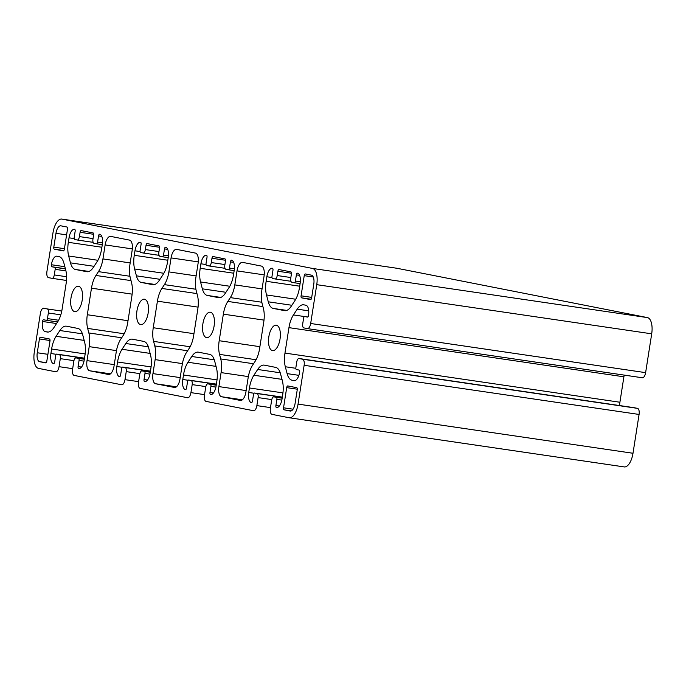 <?xml version="1.0" encoding="UTF-8"?>
<svg xmlns="http://www.w3.org/2000/svg" width="686" height="686" viewBox="0 0 686 686"><rect width="100%" height="100%" fill="white"/><g stroke="black" fill="none" stroke-linecap="round" stroke-linejoin="round"><path stroke-width="1.03" d="M39.608 361.685L45.705 362.885A1.887 0.84 -81.7 0 0 45.722 362.885A1.887 0.84 -81.7 0 0 46.82 361.179L49.984 341.028A1.887 0.84 -81.7 0 0 49.452 338.995L40.543 337.246A1.887 0.84 -81.7 0 0 40.525 337.238A1.887 0.84 -81.7 0 0 39.428 338.944L37.267 352.758A8.309 3.696 -81.7 0 0 39.608 361.685L46.219 362.654M312.499 268.44A15.118 6.714 98.3 0 1 316.752 284.673L310.672 323.492A5.668 2.521 98.3 0 1 307.379 328.611A5.668 2.521 98.3 0 1 307.328 328.603L303.787 327.899A3.782 1.681 98.3 0 1 302.715 323.843L303.598 318.244A1.887 0.84 98.3 0 1 304.695 316.538L307.431 317.078A1.887 0.84 -81.7 0 0 307.448 317.078A1.887 0.84 -81.7 0 0 308.546 315.371A9.45 4.193 -81.7 0 0 305.887 305.236L303.898 304.841A18.891 8.395 -81.7 0 0 303.718 304.807A18.891 8.395 -81.7 0 0 297.21 309.154L293.437 314.925A18.891 8.395 -81.7 0 0 288.952 327.642L284.973 353.084A18.891 8.395 -81.7 0 0 285.316 366.753L287.117 373.621A18.891 8.395 -81.7 0 0 292.09 380.233L294.08 380.627A9.45 4.193 -81.7 0 0 294.174 380.644A9.45 4.193 -81.7 0 0 299.662 372.104A1.887 0.84 -81.7 0 0 299.13 370.08L296.412 369.54A1.887 0.84 98.3 0 1 295.88 367.516L296.755 361.916A3.782 1.681 98.3 0 1 298.95 358.504A3.782 1.681 98.3 0 1 298.993 358.512L302.535 359.207A5.668 2.521 98.3 0 1 304.13 365.295L298.05 404.105A15.118 6.714 98.3 0 1 289.26 417.765A15.118 6.714 98.3 0 1 289.123 417.74L271.973 414.361A5.668 2.521 98.3 0 1 270.378 408.281L271.639 400.255A3.782 1.681 98.3 0 1 273.834 396.842A3.782 1.681 98.3 0 1 273.868 396.842L276.338 397.331A1.887 0.84 98.3 0 1 276.878 399.363L275.909 405.52A1.887 0.84 -81.7 0 0 276.441 407.544A9.45 4.193 -81.7 0 0 276.535 407.561A9.45 4.193 -81.7 0 0 282.023 399.029L282.726 394.519A18.891 8.395 -81.7 0 0 282.383 380.85L280.583 373.981A18.891 8.395 -81.7 0 0 275.609 367.37L264.376 365.158A18.891 8.395 -81.7 0 0 264.196 365.124A18.891 8.395 -81.7 0 0 257.687 369.48L253.914 375.242A18.891 8.395 -81.7 0 0 249.43 387.967L248.726 392.469A9.45 4.193 -81.7 0 0 251.385 402.613A1.887 0.84 -81.7 0 0 251.402 402.613A1.887 0.84 -81.7 0 0 252.499 400.907L253.468 394.75A1.887 0.84 98.3 0 1 254.566 393.044A1.887 0.84 98.3 0 1 254.583 393.052L257.053 393.532A3.782 1.681 98.3 0 1 258.116 397.588L256.864 405.615A5.668 2.521 98.3 0 1 253.563 410.734A5.668 2.521 98.3 0 1 253.511 410.725L206.04 401.379A5.668 2.521 98.3 0 1 204.445 395.29L205.697 387.273A3.782 1.681 98.3 0 1 207.892 383.86A3.782 1.681 98.3 0 1 207.935 383.86L210.405 384.349A1.887 0.84 98.3 0 1 210.936 386.381L209.976 392.538A1.887 0.84 -81.7 0 0 210.508 394.561A9.45 4.193 -81.7 0 0 210.593 394.579A9.45 4.193 -81.7 0 0 216.09 386.046L216.793 381.536A18.891 8.395 -81.7 0 0 216.442 367.868L214.641 360.999A18.891 8.395 -81.7 0 0 209.667 354.388L198.434 352.175A18.891 8.395 -81.7 0 0 198.254 352.141A18.891 8.395 -81.7 0 0 191.754 356.488L187.973 362.259A18.891 8.395 -81.7 0 0 183.496 374.985L182.785 379.487A9.45 4.193 -81.7 0 0 185.452 389.631A1.887 0.84 -81.7 0 0 185.469 389.631A1.887 0.84 -81.7 0 0 186.566 387.924L187.527 381.768A1.887 0.84 98.3 0 1 188.624 380.061A1.887 0.84 98.3 0 1 188.641 380.061L191.12 380.55A3.782 1.681 98.3 0 1 192.183 384.606L190.922 392.632A5.668 2.521 98.3 0 1 187.63 397.751A5.668 2.521 98.3 0 1 187.578 397.743L140.098 388.396A5.668 2.521 98.3 0 1 138.503 382.308L139.764 374.29A3.782 1.681 98.3 0 1 141.959 370.869A3.782 1.681 98.3 0 1 141.993 370.877L144.463 371.366A1.887 0.84 98.3 0 1 144.995 373.39L144.034 379.555A1.887 0.84 -81.7 0 0 144.566 381.579A9.45 4.193 -81.7 0 0 144.652 381.596A9.45 4.193 -81.7 0 0 150.148 373.064L150.851 368.554A18.891 8.395 -81.7 0 0 150.508 354.885L148.708 348.016A18.891 8.395 -81.7 0 0 143.734 341.405L132.501 339.193A18.891 8.395 -81.7 0 0 132.321 339.158A18.891 8.395 -81.7 0 0 125.812 343.506L122.039 349.277A18.891 8.395 -81.7 0 0 117.555 361.994L116.852 366.504A9.45 4.193 -81.7 0 0 119.51 376.648A1.887 0.84 -81.7 0 0 119.527 376.648A1.887 0.84 -81.7 0 0 120.625 374.942L121.594 368.785A1.887 0.84 98.3 0 1 122.691 367.079L125.178 367.567A3.782 1.681 98.3 0 1 126.241 371.623L124.989 379.65A5.668 2.521 98.3 0 1 121.688 384.769A5.668 2.521 98.3 0 1 121.636 384.76L74.165 375.413A5.668 2.521 98.3 0 1 72.57 369.325L73.822 361.299A3.782 1.681 98.3 0 1 76.017 357.886A3.782 1.681 98.3 0 1 76.052 357.895L78.53 358.384A1.887 0.84 98.3 0 1 79.062 360.407L78.093 366.564A1.887 0.84 -81.7 0 0 78.624 368.596A9.45 4.193 -81.7 0 0 78.719 368.614A9.45 4.193 -81.7 0 0 84.207 360.081L84.918 355.571A18.891 8.395 -81.7 0 0 84.567 341.902L82.766 335.034A18.891 8.395 -81.7 0 0 77.792 328.423L66.559 326.21A18.891 8.395 -81.7 0 0 66.379 326.176A18.891 8.395 -81.7 0 0 59.879 330.523L56.098 336.294A18.891 8.395 -81.7 0 0 51.622 349.011L50.91 353.522A9.45 4.193 -81.7 0 0 53.568 363.666A1.887 0.84 -81.7 0 0 53.594 363.666A1.887 0.84 -81.7 0 0 54.691 361.959L55.652 355.802A1.887 0.84 98.3 0 1 56.749 354.096L59.245 354.585A3.782 1.681 98.3 0 1 60.308 358.641L59.047 366.667A5.668 2.521 98.3 0 1 55.755 371.786A5.668 2.521 98.3 0 1 55.703 371.778L38.553 368.399A15.118 6.714 98.3 0 1 34.3 352.175L40.38 313.356A5.668 2.521 98.3 0 1 43.672 308.237A5.668 2.521 98.3 0 1 43.724 308.246L47.274 308.94A3.782 1.681 98.3 0 1 48.337 312.996L47.463 318.596A1.887 0.84 98.3 0 1 46.365 320.302L43.621 319.77A1.887 0.84 -81.7 0 0 43.604 319.762A1.887 0.84 -81.7 0 0 42.506 321.468A9.45 4.193 -81.7 0 0 45.165 331.612L47.154 332.007A18.891 8.395 -81.7 0 0 47.334 332.033A18.891 8.395 -81.7 0 0 53.842 327.685L57.624 321.923A18.891 8.395 -81.7 0 0 62.1 309.197L66.088 283.764A18.891 8.395 -81.7 0 0 65.736 270.087L63.935 263.227A18.891 8.395 -81.7 0 0 58.962 256.607L56.972 256.221A9.45 4.193 -81.7 0 0 56.887 256.204A9.45 4.193 -81.7 0 0 51.39 264.736A1.887 0.84 -81.7 0 0 51.922 266.768L54.64 267.3A1.887 0.84 98.3 0 1 55.172 269.332L54.297 274.932A3.782 1.681 98.3 0 1 52.102 278.345A3.782 1.681 98.3 0 1 52.067 278.336L48.517 277.641A5.668 2.521 98.3 0 1 46.922 271.553L53.002 232.734A15.118 6.714 98.3 0 1 61.791 219.083A15.118 6.714 98.3 0 1 61.937 219.108L312.499 268.44L647.447 317.601A15.118 6.714 98.3 0 1 651.7 333.825L645.62 372.644A5.668 2.521 98.3 0 1 642.328 377.763A5.668 2.521 98.3 0 1 642.276 377.754L307.431 328.62M624.2 375.105A18.891 8.395 -81.7 0 0 623.9 376.803L619.912 402.236A18.891 8.395 -81.7 0 0 619.527 405.546M633.864 407.656A3.782 1.681 98.3 0 1 633.898 407.656A3.782 1.681 98.3 0 1 633.933 407.664L637.483 408.359A5.668 2.521 98.3 0 1 639.078 414.447L632.998 453.266A15.118 6.714 98.3 0 1 624.209 466.917A15.118 6.714 98.3 0 1 624.063 466.892L289.406 417.783M396.594 268.217A15.118 6.714 98.3 0 1 396.74 268.235A15.118 6.714 98.3 0 1 396.877 268.26L647.447 317.601M140.57 324.624A12.845 5.711 -81.7 0 0 140.69 324.641A12.845 5.711 -81.7 0 0 148.202 312.756A12.845 5.711 -81.7 0 0 144.42 299.216A12.845 5.711 -81.7 0 0 136.934 310.964A12.845 5.711 -81.7 0 0 140.57 324.624M272.445 350.589A12.845 5.711 -81.7 0 0 272.565 350.606A12.845 5.711 -81.7 0 0 280.077 338.73A12.845 5.711 -81.7 0 0 276.304 325.19A12.845 5.711 -81.7 0 0 268.809 336.929A12.845 5.711 -81.7 0 0 272.445 350.589M53.808 247.131A1.887 0.84 -81.7 0 0 54.34 249.155L63.241 250.913A1.887 0.84 -81.7 0 0 63.258 250.913A1.887 0.84 -81.7 0 0 64.355 249.207L67.511 229.055A1.887 0.84 -81.7 0 0 66.979 227.023L60.883 225.823A8.309 3.696 -81.7 0 0 60.805 225.814A8.309 3.696 -81.7 0 0 55.969 233.317L53.808 247.131L64.441 248.692M304.232 275.661L301.077 295.82A1.887 0.84 -81.7 0 0 301.608 297.844L310.509 299.602A1.887 0.84 -81.7 0 0 310.526 299.602A1.887 0.84 -81.7 0 0 311.624 297.895L313.785 284.09A8.309 3.696 -81.7 0 0 311.444 275.163L305.347 273.963A1.887 0.84 -81.7 0 0 305.33 273.954A1.887 0.84 -81.7 0 0 304.232 275.661L313.262 276.99M141.385 282.46L152.618 284.673A18.891 8.395 -81.7 0 0 152.798 284.699A18.891 8.395 -81.7 0 0 159.298 280.351L163.079 274.589A18.891 8.395 -81.7 0 0 167.564 261.863L168.267 257.353A9.45 4.193 -81.7 0 0 165.609 247.217A1.887 0.84 -81.7 0 0 165.592 247.209A1.887 0.84 -81.7 0 0 164.494 248.915L163.525 255.081A1.887 0.84 98.3 0 1 162.428 256.787L159.941 256.29A3.782 1.681 98.3 0 1 158.869 252.234L159.546 247.946A1.887 0.84 -81.7 0 0 159.015 245.914L147.147 243.581A1.887 0.84 -81.7 0 0 147.13 243.573A1.887 0.84 -81.7 0 0 146.032 245.279L145.355 249.575A3.782 1.681 98.3 0 1 143.16 252.988A3.782 1.681 98.3 0 1 143.125 252.98L140.647 252.499A1.887 0.84 98.3 0 1 140.115 250.467L141.084 244.31A1.887 0.84 -81.7 0 0 140.553 242.278A9.45 4.193 -81.7 0 0 140.459 242.261A9.45 4.193 -81.7 0 0 134.971 250.802L134.259 255.303A18.891 8.395 -81.7 0 0 134.61 268.981L136.411 275.841A18.891 8.395 -81.7 0 0 141.385 282.46L154.89 284.441M162.428 256.787A1.887 0.84 98.3 0 1 162.411 256.778L168.224 257.636L162.445 256.787M266.485 294.946L268.286 301.814A18.891 8.395 -81.7 0 0 273.26 308.426L284.493 310.638A18.891 8.395 -81.7 0 0 284.673 310.672A18.891 8.395 -81.7 0 0 291.181 306.316L294.954 300.554A18.891 8.395 -81.7 0 0 299.439 287.828L300.142 283.327A9.45 4.193 -81.7 0 0 297.484 273.182A1.887 0.84 -81.7 0 0 297.467 273.182A1.887 0.84 -81.7 0 0 296.369 274.889L295.4 281.046A1.887 0.84 98.3 0 1 294.303 282.752L291.816 282.263A3.782 1.681 98.3 0 1 290.753 278.207L291.421 273.911A1.887 0.84 -81.7 0 0 290.89 271.879L279.022 269.547A1.887 0.84 -81.7 0 0 279.005 269.547A1.887 0.84 -81.7 0 0 277.907 271.253L277.23 275.54A3.782 1.681 98.3 0 1 275.035 278.953A3.782 1.681 98.3 0 1 275 278.953L272.522 278.465A1.887 0.84 98.3 0 1 271.99 276.432L272.959 270.275A1.887 0.84 -81.7 0 0 272.428 268.252A9.45 4.193 -81.7 0 0 272.333 268.235A9.45 4.193 -81.7 0 0 266.845 276.767L266.142 281.277A18.891 8.395 -81.7 0 0 266.485 294.946L295.743 299.242M294.303 282.752A1.887 0.84 98.3 0 1 294.285 282.752L300.099 283.601L294.32 282.752M186.661 352.218L189.165 348.394A18.891 8.395 -81.7 0 0 193.641 335.677L197.8 309.12A18.891 8.395 -81.7 0 0 197.457 295.452L196.256 290.898A18.891 8.395 98.3 0 1 195.913 277.23L198.108 263.235A9.45 4.193 -81.7 0 0 195.441 253.091L176.654 249.387A9.45 4.193 -81.7 0 0 176.559 249.37A9.45 4.193 -81.7 0 0 171.071 257.91L168.876 271.905A18.891 8.395 98.3 0 1 164.4 284.63L161.896 288.446A18.891 8.395 -81.7 0 0 157.411 301.171L153.252 327.728A18.891 8.395 -81.7 0 0 153.604 341.396L154.796 345.941A18.891 8.395 98.3 0 1 155.139 359.618L152.952 373.613A9.45 4.193 -81.7 0 0 155.611 383.757L174.407 387.453A9.45 4.193 -81.7 0 0 174.493 387.47A9.45 4.193 -81.7 0 0 179.989 378.938L182.176 364.935A18.891 8.395 98.3 0 1 186.661 352.218M46.365 320.302A1.887 0.84 98.3 0 1 46.339 320.302L57.598 321.957L46.382 320.311M56.749 354.096A1.887 0.84 98.3 0 1 56.767 354.096L84.507 358.169L56.767 354.096M122.691 367.079A1.887 0.84 98.3 0 1 122.708 367.079L150.448 371.152L122.708 367.079M307.774 316.992L304.713 316.546A1.887 0.84 98.3 0 1 304.713 316.546L307.782 316.992M252.594 365.201L255.098 361.385A18.891 8.395 -81.7 0 0 259.582 348.66L263.741 322.103A18.891 8.395 -81.7 0 0 263.39 308.434L262.198 303.881A18.891 8.395 98.3 0 1 261.846 290.212L264.041 276.218A9.45 4.193 -81.7 0 0 261.383 266.074L242.587 262.369A9.45 4.193 -81.7 0 0 242.501 262.361A9.45 4.193 -81.7 0 0 237.004 270.893L234.818 284.887A18.891 8.395 98.3 0 1 230.333 297.613L227.829 301.428A18.891 8.395 -81.7 0 0 223.353 314.154L219.194 340.71A18.891 8.395 -81.7 0 0 219.537 354.379L220.729 358.924A18.891 8.395 98.3 0 1 221.081 372.601L218.885 386.595A9.45 4.193 -81.7 0 0 221.552 396.74L240.34 400.435A9.45 4.193 -81.7 0 0 240.434 400.453A9.45 4.193 -81.7 0 0 245.922 391.92L248.118 377.926A18.891 8.395 98.3 0 1 252.594 365.201M120.719 339.236L123.223 335.411A18.891 8.395 -81.7 0 0 127.707 322.694L131.866 296.138A18.891 8.395 -81.7 0 0 131.515 282.469L130.323 277.916A18.891 8.395 98.3 0 1 129.971 264.247L132.166 250.244A9.45 4.193 -81.7 0 0 129.508 240.109L110.712 236.404A9.45 4.193 -81.7 0 0 110.626 236.387A9.45 4.193 -81.7 0 0 105.129 244.928L102.943 258.922A18.891 8.395 98.3 0 1 98.458 271.639L95.954 275.463A18.891 8.395 -81.7 0 0 91.478 288.18L87.319 314.737A18.891 8.395 -81.7 0 0 87.662 328.414L88.854 332.959A18.891 8.395 98.3 0 1 89.206 346.636L87.011 360.63A9.45 4.193 -81.7 0 0 89.669 370.774L108.465 374.47A9.45 4.193 -81.7 0 0 108.551 374.487A9.45 4.193 -81.7 0 0 114.047 365.955L116.243 351.952A18.891 8.395 98.3 0 1 120.719 339.236M202.353 288.832A18.891 8.395 -81.7 0 0 207.318 295.443L218.56 297.655A18.891 8.395 -81.7 0 0 218.731 297.681A18.891 8.395 -81.7 0 0 225.24 293.334L229.021 287.571A18.891 8.395 -81.7 0 0 233.497 274.846L234.209 270.344A9.45 4.193 -81.7 0 0 231.542 260.2A1.887 0.84 -81.7 0 0 231.525 260.191A1.887 0.84 -81.7 0 0 230.427 261.898L229.467 268.063A1.887 0.84 98.3 0 1 228.369 269.77L225.874 269.281A3.782 1.681 98.3 0 1 224.811 265.216L225.48 260.929A1.887 0.84 -81.7 0 0 224.948 258.896L213.08 256.564A1.887 0.84 -81.7 0 0 213.063 256.555A1.887 0.84 -81.7 0 0 211.965 258.27L211.297 262.558A3.782 1.681 98.3 0 1 209.093 265.971A3.782 1.681 98.3 0 1 209.059 265.962L206.589 265.482A1.887 0.84 98.3 0 1 206.057 263.45L207.018 257.293A1.887 0.84 -81.7 0 0 206.486 255.261A9.45 4.193 -81.7 0 0 206.4 255.252A9.45 4.193 -81.7 0 0 200.904 263.784L200.201 268.295A18.891 8.395 -81.7 0 0 200.552 281.963L202.353 288.832L225.926 292.287M228.369 269.77A1.887 0.84 98.3 0 1 228.344 269.761L234.158 270.618L228.387 269.77M75.443 269.478L86.676 271.69A18.891 8.395 -81.7 0 0 86.856 271.716A18.891 8.395 -81.7 0 0 93.365 267.369L97.146 261.598A18.891 8.395 -81.7 0 0 101.622 248.881L102.325 244.37A9.45 4.193 -81.7 0 0 99.667 234.226A1.887 0.84 -81.7 0 0 99.65 234.226A1.887 0.84 -81.7 0 0 98.552 235.933L97.592 242.089A1.887 0.84 98.3 0 1 96.486 243.796L93.999 243.307A3.782 1.681 98.3 0 1 92.936 239.251L93.605 234.964A1.887 0.84 -81.7 0 0 93.073 232.931L81.205 230.599A1.887 0.84 -81.7 0 0 81.188 230.59A1.887 0.84 -81.7 0 0 80.091 232.297L79.422 236.593A3.782 1.681 98.3 0 1 77.218 240.006A3.782 1.681 98.3 0 1 77.184 239.997L74.714 239.508A1.887 0.84 98.3 0 1 74.182 237.485L75.143 231.328A1.887 0.84 -81.7 0 0 74.611 229.296A9.45 4.193 -81.7 0 0 74.525 229.278A9.45 4.193 -81.7 0 0 69.029 237.819L68.326 242.321A18.891 8.395 -81.7 0 0 68.669 255.998L70.469 262.858A18.891 8.395 -81.7 0 0 75.443 269.478L88.948 271.459M96.486 243.796A1.887 0.84 98.3 0 1 96.469 243.796L102.283 244.653L96.512 243.804M295.083 403.522L297.244 389.717A1.887 0.84 -81.7 0 0 296.712 387.684L287.811 385.935A1.887 0.84 -81.7 0 0 287.794 385.926A1.887 0.84 -81.7 0 0 286.697 387.633L283.541 407.793A1.887 0.84 -81.7 0 0 284.073 409.816L290.169 411.025A8.309 3.696 -81.7 0 0 290.247 411.034A8.309 3.696 -81.7 0 0 295.083 403.522M206.512 337.606A12.845 5.711 -81.7 0 0 206.632 337.623A12.845 5.711 -81.7 0 0 214.143 325.747A12.845 5.711 -81.7 0 0 210.362 312.207A12.845 5.711 -81.7 0 0 202.867 323.946A12.845 5.711 -81.7 0 0 206.512 337.606M74.637 311.633A12.845 5.711 -81.7 0 0 74.757 311.658A12.845 5.711 -81.7 0 0 82.269 299.773A12.845 5.711 -81.7 0 0 78.487 286.234A12.845 5.711 -81.7 0 0 70.992 297.981A12.845 5.711 -81.7 0 0 74.637 311.633M651.7 333.825L316.752 284.673M645.62 372.644L310.672 323.492M47.9 354.319L37.267 352.758M50.027 340.505L39.428 338.944M63.858 250.553L54.34 249.155M66.602 234.878L55.969 233.317M297.295 389.194L286.697 387.633M293.068 409.19L283.541 407.793M291.276 410.88L284.073 409.816M94.051 266.322L70.469 262.858M311.71 297.381L301.077 295.82M311.127 299.242L301.608 297.844M159.984 279.305L136.411 275.841M163.868 273.277L134.61 268.981M101.777 236.404L98.552 235.933M102.514 242.818L97.592 242.089M93.656 234.286L80.091 232.297M93.039 238.591L79.422 236.593M77.218 240.006L93.116 242.338L77.261 240.006M74.157 238.565L69.029 237.819M101.88 247.252L68.326 242.321M97.935 260.286L68.669 255.998M220.823 297.424L207.318 295.443M229.81 286.259L200.552 281.963M167.718 249.395L164.494 248.915M168.456 255.801L163.525 255.081M159.598 247.277L146.032 245.279M158.981 251.573L145.355 249.575M143.16 252.988L159.049 255.321L143.194 252.997M140.098 251.556L134.971 250.802M167.813 260.234L134.259 255.303M299.696 286.199L266.142 281.277M271.973 277.521L266.845 276.767M233.652 262.378L230.427 261.898M234.389 268.783L229.467 268.063M225.531 260.26L211.965 258.27M224.914 264.556L211.297 262.558M209.093 265.971L224.991 268.303L209.136 265.979M206.032 264.539L200.904 263.784M233.755 273.217L200.201 268.295M291.867 305.27L268.286 301.814M286.765 310.406L273.26 308.426M299.593 275.36L296.369 274.889M300.331 281.766L295.4 281.046M291.473 273.242L277.907 271.253M290.855 277.538L277.23 275.54M275.035 278.953L290.933 281.286L275.069 278.962M132.329 248.915L105.129 244.928M130.186 262.918L102.943 258.922M129.954 276.269L98.458 271.639M131.026 280.608L95.954 275.463M132.124 294.148L91.478 288.18M128.016 320.714L87.319 314.737M124.192 333.773L87.662 328.414M121.679 337.778L88.854 332.959M116.466 350.632L89.206 346.636M114.253 364.626L87.011 360.63M110.489 373.827L89.669 370.774M198.271 261.898L171.071 257.91M196.119 275.901L168.876 271.905M195.896 289.252L164.4 284.63M196.968 293.591L161.896 288.446M198.065 307.131L157.411 301.171M193.949 333.696L153.252 327.728M190.133 346.756L153.604 341.396M187.612 350.76L154.796 345.941M182.407 363.614L155.139 359.618M180.195 377.609L152.952 373.613M176.431 386.81L155.611 383.757M396.877 268.26L61.937 219.108M264.204 274.88L237.004 270.893M262.061 288.892L234.818 284.887M261.829 302.234L230.333 297.613M262.901 306.582L227.829 301.428M263.999 320.113L223.353 314.154M259.891 346.679L219.194 340.71M256.067 359.738L219.537 354.379M253.554 363.743L220.729 358.924M248.341 376.597L221.081 372.601M246.128 390.591L218.885 386.595M242.364 399.792L221.552 396.74M52.102 278.345L66.473 280.454L52.136 278.345M66.576 276.732L54.297 274.932M65.933 270.91L55.172 269.332M65.419 268.886L54.64 267.3M65.384 268.74L51.922 266.768M64.853 266.717L51.39 264.736M48.217 332.058L45.165 331.612M56.561 323.535L42.506 321.468M58.61 320.233L47.463 318.596M60.814 314.831L48.337 312.996M61.766 311.067L47.274 308.94M72.673 368.665L59.047 366.667M73.951 360.647L60.308 358.641M84.489 358.289L59.245 354.585M56.278 354.31L50.91 353.522M85.141 353.933L51.622 349.011M84.181 340.41L56.098 336.294M82.414 333.833L59.879 330.523M81.514 367.07L78.093 366.564M84.018 361.136L79.062 360.407M84.344 359.232L78.53 358.384M76.017 357.886L84.361 359.112L76.052 357.895M138.606 381.648L124.989 379.65M139.893 373.63L126.241 371.623M150.431 371.272L125.178 367.567M122.211 367.293L116.852 366.504M151.074 366.916L117.555 361.994M150.114 353.401L122.039 349.277M148.347 346.816L125.812 343.506M147.456 380.053L144.034 379.555M149.951 374.119L144.995 373.39M150.277 372.215L144.463 371.366M141.959 370.869L150.303 372.095L141.993 370.877M204.548 394.63L190.922 392.632M205.826 386.612L192.183 384.606M216.364 384.254L191.12 380.55M188.624 380.061L216.382 384.134L188.641 380.061M188.153 380.276L182.785 379.487M217.016 379.898L183.496 374.985M216.056 366.384L187.973 362.259M214.289 359.798L191.754 356.488M213.389 393.035L209.976 392.538M215.893 387.101L210.936 386.381M216.219 385.206L210.405 384.349M207.892 383.86L216.236 385.078L207.935 383.86M270.481 407.613L256.864 405.615M271.767 399.595L258.116 397.588M282.306 397.237L257.053 393.532M254.566 393.044L282.323 397.117L254.583 393.052M254.086 393.258L248.726 392.469M282.958 392.881L249.43 387.967M281.989 379.367L253.914 375.242M280.222 372.781L257.687 369.48M279.331 406.018L275.909 405.52M281.826 400.092L276.878 399.363M282.152 398.189L276.338 397.331M273.834 396.842L282.178 398.06L273.868 396.842M632.998 453.266L298.05 404.105M639.078 414.447L304.13 365.295M637.483 408.359L302.535 359.207M633.933 407.664L298.993 358.512M294.791 380.627L292.09 380.233M298.882 375.345L287.117 373.621M295.829 368.296L285.316 366.753M619.912 402.236L284.973 353.084M623.9 376.803L288.952 327.642M304.524 316.555L293.437 314.925M308.751 310.852L297.21 309.154M307.379 328.611L642.328 377.763M61.791 219.083L396.74 268.235M289.26 417.765L624.209 466.917M298.95 358.504L633.898 407.656"/></g></svg>
